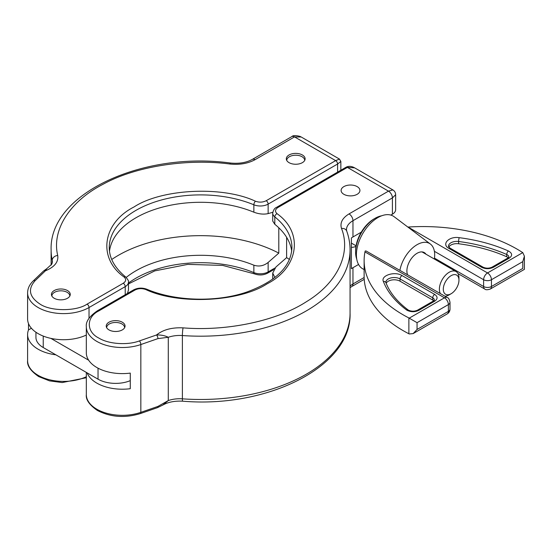 <?xml version="1.0" encoding="UTF-8"?>
<svg xmlns="http://www.w3.org/2000/svg" width="552" height="552" viewBox="0 0 552 552"><rect width="100%" height="100%" fill="white"/><g stroke="black" fill="none" stroke-linecap="round" stroke-linejoin="round"><path stroke-width="0.83" d="M374.008 218.93L375.181 218.254L374.008 218.93A26.02 15.021 120 0 0 355.612 250.801L355.612 252.154A27.683 15.98 -60 0 1 375.181 218.254L375.181 218.254A27.683 15.98 -60 0 1 381.701 215.784M356.723 259.033A27.683 15.98 -60 0 1 355.612 252.154M277.925 207.511A2.767 1.601 -120 0 0 276.545 207.373L346.007 167.27C348.553 165.883 351.431 166.076 354.646 167.849L347.387 167.401L277.925 207.511C275.055 209.45 274.758 211.513 277.049 213.693C303.786 232.502 298.811 267.734 267.14 283.797C239.327 302.075 178.303 304.952 145.721 289.517C141.94 288.192 138.366 288.365 135.005 290.021L98.815 310.914C86.133 317.069 86.133 331.883 98.815 338.038C108.358 344.103 127.609 345.469 139.408 340.915A2.767 1.166 70.9 0 1 140.836 344.545L157.948 338.611A2.767 1.166 -109.1 0 0 156.52 334.981C161.018 334.829 164.945 335.595 168.291 337.279A22.142 12.786 180 0 1 182.388 335.547A149.475 86.298 0 0 0 350.065 249.897L350.065 313.177C351.865 366.576 267.258 408.459 182.671 401.18C174.729 400.78 168.105 402.077 162.792 405.071L168.291 400.566L168.291 337.279L157.948 338.611M108.992 329.903A9.412 5.43 180 0 1 106.239 326.059A9.412 5.43 180 0 1 112.049 321.036A9.412 5.43 180 0 1 122.302 322.216A9.412 5.43 180 0 1 125.056 326.059A9.412 5.43 180 0 1 119.246 331.076A9.412 5.43 180 0 1 108.992 329.903M343.868 194.297A9.412 5.43 180 0 1 341.108 190.454A9.412 5.43 180 0 1 346.918 185.437A9.412 5.43 180 0 1 357.178 186.617A9.412 5.43 180 0 1 359.932 190.454A9.412 5.43 180 0 1 354.122 195.477A9.412 5.43 180 0 1 343.868 194.297M139.408 340.915L156.52 334.981C163.04 329.71 171.886 327.336 183.064 327.86C227.113 331.455 276.987 320.871 306.498 301.654C337.231 283.079 351.382 253.506 341.515 228.459C339.811 222.884 342.316 218.033 349.043 213.907L388.491 191.137L392.879 189.922L354.646 167.849M87.154 372.89A35.983 20.776 180 0 0 130.272 388.698L130.272 373.097A35.983 20.776 180 0 1 86.319 352.838L86.319 326.736A35.983 20.776 0 0 0 96.855 341.426A35.983 20.776 0 0 0 140.836 344.545L140.836 412.344A2.767 1.166 70.9 0 1 140.318 413.593L157.43 407.659A2.767 1.166 -109.1 0 0 157.948 406.41L140.836 412.344A35.983 20.776 0 0 1 96.855 409.232A35.983 20.776 0 0 1 86.319 394.542L86.319 372.407M361.305 232.144L352.963 236.96A22.142 12.786 0 0 0 351.389 237.967L351.389 268.707A22.142 12.786 180 0 1 352.963 267.699L358.552 264.47M349.043 213.907A5.534 3.195 60 0 1 352.963 220.69L392.41 197.913L395.646 194.718L395.646 209.663A11.075 6.389 180 0 1 392.41 214.19L390.844 215.094M291.704 251.277A91.342 52.737 0 0 0 274.799 224.284L274.799 216.888A91.342 52.737 180 0 1 291.939 247.634C291.083 266.671 275.834 281.541 246.185 292.256C215.791 302.51 175.053 301.247 146.777 289.22C142.181 287.558 137.793 287.778 133.618 289.883A2.767 1.601 -120 0 1 135.005 290.021M276.545 207.373C274.641 208.063 273.371 209.995 272.722 213.155L272.722 221.041L274.799 224.284M286.619 237.298L286.619 257.632L275.965 266.961L272.722 273.081L272.722 279.146M289.448 259.495A116.258 67.123 0 0 0 286.619 257.632M274.979 277.435A91.342 52.737 0 0 0 274.799 277.29L272.722 273.081M355.971 246.42A9.412 5.43 180 0 1 351.389 247.399M449.169 294.871L451.122 293.74A11.075 6.389 -60 0 1 443.297 289.22A11.075 6.389 -60 0 1 451.122 275.662A11.075 6.389 -60 0 1 458.953 280.181A11.075 6.389 -60 0 1 451.122 293.74L449.169 294.871A13.841 7.99 -60 0 1 444.933 296.203M440.344 293.554A13.841 7.99 -60 0 1 449.169 272.267A13.841 7.99 -60 0 1 456.09 271.584A13.841 7.99 -60 0 1 458.953 277.918L458.953 280.181M286.75 160.397L286.75 160.459A8.97 5.175 180 0 1 286.75 160.397A8.97 5.175 180 0 1 292.284 155.616A8.97 5.175 180 0 1 302.061 156.733A8.97 5.175 180 0 1 304.683 160.397A8.97 5.175 180 0 1 304.683 160.466L304.683 160.397M51.874 296.003L51.874 296.065A8.97 5.175 180 0 1 51.874 296.003A8.97 5.175 180 0 1 57.415 291.214A8.97 5.175 180 0 1 67.185 292.339A8.97 5.175 180 0 1 69.814 296.003A8.97 5.175 180 0 1 69.814 296.065L69.814 296.003M106.681 327.64L106.681 327.709A8.97 5.175 180 0 1 106.681 327.64A8.97 5.175 180 0 1 112.215 322.858A8.97 5.175 180 0 1 121.992 323.983A8.97 5.175 180 0 1 124.614 327.64A8.97 5.175 180 0 1 124.614 327.709L124.614 327.64M50.853 338.369L88.644 360.194M98.035 368.177L98.035 379.169A24.909 14.38 0 0 0 130.272 380.645M98.035 379.169L43.228 347.532L43.228 336.071M35.935 332.235L35.935 337.362A24.909 14.38 0 0 0 43.228 347.532M399.931 270.225A24.909 14.386 -60 0 1 417.07 244.695A24.909 14.386 -60 0 1 430.374 244.025A24.909 14.386 -60 0 1 434.686 254.865L434.686 254.865A24.909 14.386 -60 0 1 434.348 259.033M430.374 244.025L394.183 216.757A30.45 17.581 120 0 0 377.92 217.578A30.45 17.581 120 0 0 357.751 245.385A30.45 17.581 120 0 0 363.816 269.362L364.127 269.493M366.017 250.946L447.237 297.535A5.534 3.195 -60 0 0 444.47 297.811L364.969 251.912L365.169 251.063A5.534 3.195 120 0 1 366.017 250.946M407.514 274.599A14.393 8.308 -60 0 1 406.893 270.915A14.393 8.308 -60 0 1 417.07 253.285L417.07 253.285A14.393 8.308 -60 0 1 425.965 254.196M434.383 251.305L483.614 279.726A5.534 3.195 0 0 0 491.446 279.726L522.778 261.641L524.4 256.183L522.778 252.595A5.534 3.195 180 0 0 522.392 252.395A132.866 76.707 0 0 0 516.907 249.028A132.866 76.707 0 0 0 408.031 227.051L407.859 227.058M364.969 251.912A132.866 76.707 0 0 0 364.127 260.53A132.866 76.707 0 0 0 408.873 317.938A5.534 3.195 180 0 0 409.218 318.159L417.05 322.678L448.383 304.587A5.534 3.195 0 0 0 450.004 302.33C449.349 299.239 448.424 297.638 447.237 297.535M364.127 260.53L364.127 276.345A132.866 76.707 0 0 0 408.873 333.76A5.534 3.195 0 0 0 409.218 333.981L413.137 333.594L447.237 313.902C449.045 312.729 449.97 311.135 450.004 309.106A5.534 3.195 180 0 1 448.383 311.369A5.534 3.195 60 0 1 447.237 313.902M408.873 333.76L408.873 317.938M409.218 318.159L444.47 297.811A5.534 3.195 -120 0 1 448.383 304.587L448.383 311.369L417.05 329.461L413.137 333.594M433.686 300.812A5.534 3.195 0 0 0 432.727 300.067L432.727 297.811A5.534 3.195 180 0 1 434.348 300.067L433.299 301.061A2.767 1.601 60 0 1 434.686 301.199L418.871 310.327C414.959 312.163 411.047 312.163 407.134 310.327L406.431 309.865C395.128 301.378 387.435 291.911 383.371 281.458C380.48 275.524 394.894 270.956 402.008 275.551L434.686 294.416C437.867 296.679 437.867 298.936 434.686 301.199M402.008 275.551A2.767 1.601 120 0 0 400.055 278.946L400.055 281.203L432.727 300.067M400.055 281.203A8.301 4.795 0 0 0 386.186 283.307M522.778 261.641L522.778 268.417C524.89 269.638 524.89 269.638 522.778 268.417L491.446 286.509A5.534 3.195 180 0 1 483.614 286.509L434.472 258.136M508.213 257.784A5.534 3.195 0 0 0 506.722 256.77A121.792 70.318 0 0 0 458.615 243.756A8.301 4.795 0 0 0 448.866 247.048M35.114 280.699A2.767 1.939 -133.9 0 0 33.196 280.961L43.477 271.087A2.767 1.939 46.1 0 1 45.395 270.818L35.114 280.699C27.579 289.165 29.242 296.976 40.096 304.138C50.756 311.459 76.411 311.459 87.071 304.138A2.767 1.601 60 0 1 89.031 307.526L125.221 286.633A11.075 6.389 0 0 0 128.464 282.113C128.968 281.492 128.105 279.836 125.87 277.159C114.837 268.058 109.296 258.219 109.248 247.634A91.342 52.737 180 0 1 158.886 200.714A91.342 52.737 180 0 1 253.858 204.792A11.075 6.389 0 0 0 268.141 204.116L337.603 164.013L340.846 161.481L340.846 170.244M54.193 298.259A9.412 5.43 180 0 1 51.433 294.416A9.412 5.43 180 0 1 57.242 289.4A9.412 5.43 180 0 1 67.496 290.573A9.412 5.43 180 0 1 70.256 294.416A9.412 5.43 180 0 1 64.446 299.439A9.412 5.43 180 0 1 54.193 298.259M289.062 162.661A9.412 5.43 180 0 1 286.309 158.817A9.412 5.43 180 0 1 292.118 153.794A9.412 5.43 180 0 1 302.372 154.974A9.412 5.43 180 0 1 305.125 158.817A9.412 5.43 180 0 1 299.322 163.834A9.412 5.43 180 0 1 289.062 162.661M255.093 159.666A5.534 3.195 -120 0 0 252.326 159.39L291.773 136.62C292.905 135.35 295.665 135.274 300.053 136.413L301.226 137.006L294.54 136.896L255.093 159.666C247.952 163.551 239.554 165 229.887 164.013C186.507 158.32 135.288 166.49 103.12 184.23C69.835 201.273 51.495 230.067 57.725 255.493C58.629 261.945 54.517 267.058 45.395 270.818L46.927 268.541L43.477 271.087M87.071 304.138L123.262 283.245C126.139 281.306 126.429 279.243 124.138 277.056C97.4 258.246 102.375 223.015 134.046 206.952C161.86 188.674 222.884 185.796 255.466 201.232C259.247 202.556 262.821 202.391 266.181 200.728L335.644 160.625L339.459 159.079L340.846 161.481M86.319 335.043A35.983 20.776 180 0 1 48.141 337.707A35.983 20.776 180 0 1 27.6 318.939L27.6 292.836A35.983 20.776 0 0 0 38.136 307.526A35.983 20.776 0 0 0 89.031 307.526L89.031 318.269M272.791 212.299L268.141 213.596L268.141 204.116A2.767 1.601 60 0 0 266.181 200.728M274.903 268.017L268.141 271.922L268.141 262.442L278.794 253.113L278.794 227.776M255.466 201.232A2.767 1.318 112.5 0 0 253.858 204.792L253.858 212.189C258.991 214.107 263.752 214.576 268.141 213.596M253.858 212.189A91.342 52.737 0 0 0 161.812 207.283A91.342 52.737 0 0 0 109.482 251.277M127.457 293.443L128.464 289.993L128.464 282.113M55.869 354.826A35.983 20.776 180 0 1 27.6 334.533A35.983 20.776 180 0 1 28.497 329.93L28.497 323.541M28.497 329.93L31.416 328.247M278.794 253.113A116.258 67.123 0 0 0 111.739 259.495M268.141 262.442C263.752 265.919 258.991 266.837 253.858 265.195A91.342 52.737 0 0 0 126.201 277.442M392.41 214.19L392.41 197.913A5.534 3.195 -120 0 0 388.491 191.137L347.387 167.401A2.767 1.601 60 0 0 346.007 167.27M133.618 289.883L97.428 310.783A2.767 1.601 60 0 1 98.815 310.914M145.721 289.517A2.767 1.318 -67.5 0 1 146.777 289.22M277.049 213.693A2.767 1.835 128.8 0 0 274.799 216.888A11.075 6.389 0 0 1 272.722 213.155M341.515 228.459A5.534 4.423 -19.8 0 1 346.725 231.109L346.477 229.729A22.142 12.786 180 0 1 352.963 220.69L352.963 236.96M183.064 327.86A5.534 0.552 94.1 0 0 182.388 335.547L182.388 398.834A149.475 86.298 0 0 0 350.065 313.177M352.963 267.699L352.963 283.969A22.142 12.786 0 0 0 350.065 286.033M182.671 401.18A5.534 0.552 94.1 0 1 182.388 398.834A22.142 12.786 0 0 0 168.291 400.566L157.948 406.41M364.141 277.511L352.963 283.969A5.534 3.195 60 0 1 351.81 286.509L350.065 287.647M418.871 310.327A2.767 1.601 -120 0 0 417.491 310.19C414.497 311.528 411.509 311.528 408.514 310.19L408.087 309.913C397.143 301.661 389.767 292.601 385.958 282.727L385.876 282.334A8.301 4.795 180 0 1 391.002 277.904A8.301 4.795 180 0 1 400.055 278.946L432.727 297.811A2.767 1.601 120 0 1 434.686 294.416M457.987 273.585L484.759 289.041A5.534 3.195 -60 0 1 483.614 286.509L483.614 279.726A5.534 3.195 -60 0 1 487.533 272.95L408.031 227.051M383.371 281.458A2.767 2.208 -21 0 1 385.958 282.727M406.431 309.865A2.767 1.787 -53.3 0 1 408.087 309.913M522.778 252.595L487.533 272.95A5.534 3.195 -120 0 1 491.446 279.726L491.446 286.509A5.534 3.195 60 0 1 490.3 289.041L524.4 269.355L524.4 256.183M481.661 267.299L448.983 248.434C441.02 244.329 448.928 236.001 459.216 237.67C477.314 240.023 493.716 244.46 508.42 250.987C512.401 253.244 512.663 255.638 509.213 258.17L493.405 267.299C489.486 269.135 485.574 269.135 481.661 267.299A2.767 1.601 -60 0 1 483.041 267.161L450.37 248.297C448.907 247.22 448.286 246.516 448.507 246.171A8.301 4.795 180 0 1 458.615 241.493A2.767 0.49 -82.7 0 1 459.216 237.67M417.05 329.461L417.05 322.678M448.983 248.434A2.767 1.601 -60 0 1 450.37 248.297M493.405 267.299A2.767 1.601 -120 0 0 492.018 267.161C489.024 268.507 486.036 268.507 483.041 267.161M509.213 258.17A2.767 1.601 -120 0 0 507.826 258.032L492.018 267.161M508.42 250.987A2.767 1.38 114.1 0 0 506.722 254.513A5.534 3.195 180 0 1 508.875 257.039L507.826 258.032M458.615 243.756L458.615 241.493A121.792 70.318 180 0 1 506.722 254.513L506.722 256.77M27.6 334.533L27.6 360.635A35.983 20.776 0 0 0 38.136 375.325A35.983 20.776 0 0 0 86.319 376.74M337.603 172.12L337.603 164.013A2.767 1.601 -120 0 0 335.644 160.625L294.54 136.896A5.534 3.195 60 0 0 291.773 136.62M229.887 164.013A5.534 0.918 -83.2 0 1 230.55 163.04C142.864 150.986 48.976 193.676 51.122 249.897A149.475 86.298 0 0 0 52.233 260.406A5.534 4.485 -12 0 1 57.725 255.493M124.138 277.056A2.767 1.835 -51.2 0 1 125.87 277.159M123.262 283.245A2.767 1.601 60 0 1 125.221 286.633L125.221 294.733M52.233 263.069L52.233 260.406A22.142 12.786 180 0 1 52.399 261.958L51.764 264.166L46.927 268.541M253.858 265.195L253.858 272.591A11.075 6.389 0 0 0 268.141 271.922A2.767 1.601 60 0 1 267.568 273.185L273.73 269.631M267.568 273.185C263.394 275.296 259.005 275.517 254.41 273.854A2.767 1.318 112.5 0 1 253.858 272.591A91.342 52.737 0 0 0 128.464 283.079M86.319 394.542C85.684 399.648 89.389 404.968 97.428 410.495C110.6 417.222 124.897 418.25 140.318 413.593M346.725 231.109C348.947 237.27 350.058 243.535 350.065 249.897M97.428 310.783C89.389 316.31 85.684 321.63 86.319 326.736M395.646 194.718C395.577 192.627 394.652 191.033 392.879 189.922M157.43 407.659L162.792 405.071M351.81 286.509L364.23 279.34M356.074 245.806L351.389 243.101M456.09 271.584L422.011 251.912M450.004 302.33L450.004 309.106M433.299 301.061L417.491 310.19M484.759 289.041C485.677 289.972 487.526 289.972 490.3 289.041M27.6 360.635C26.931 365.686 30.636 370.999 38.716 376.595L49.528 380.873L62.162 382.564L86.319 377.734M252.326 159.39C246.413 162.647 239.154 163.861 230.55 163.04M301.226 137.006L339.459 159.079M33.196 280.961C29.546 284.466 27.683 288.42 27.6 292.836M51.122 249.897L51.122 265.126M254.41 273.854L222.739 265.422L187.818 264.38L154.767 270.894L128.464 283.928"/></g></svg>
